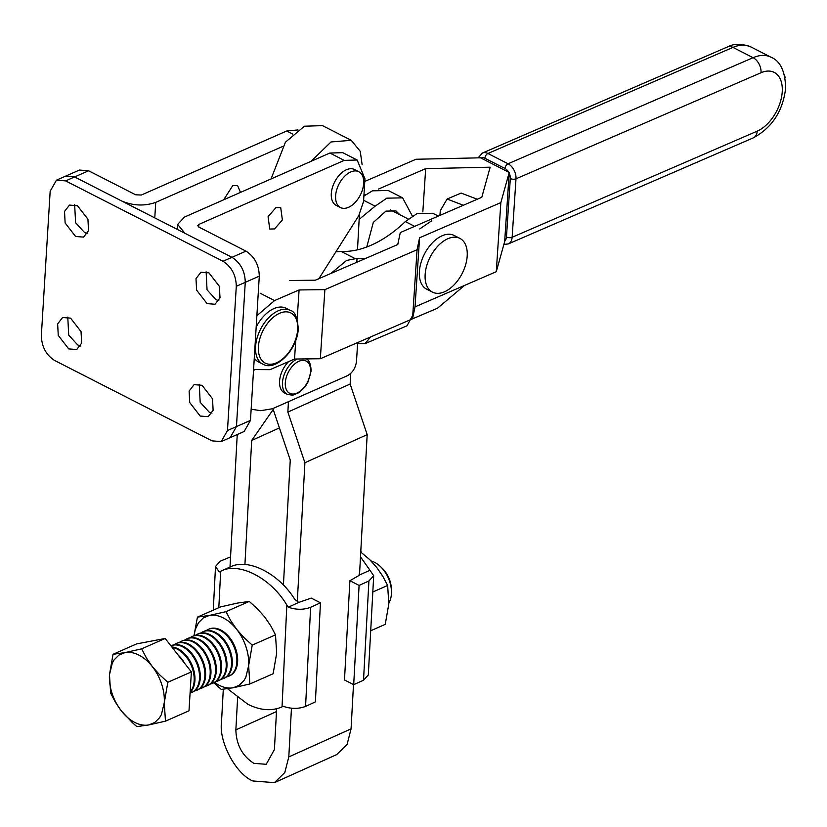 <?xml version="1.0" encoding="UTF-8"?>
<svg xmlns="http://www.w3.org/2000/svg" width="827" height="827" viewBox="0 0 827 827"><rect width="100%" height="100%" fill="white"/><g stroke="black" fill="none" stroke-linecap="round" stroke-linejoin="round"><path stroke-width="1.24" d="M237.618 697.802L235.86 729.89C236.305 744.755 242.301 755.909 253.848 763.342L266.211 764.303L274.409 749.572L276.642 708.739M291.455 708.243L288.799 756.922L284.808 772.521L274.471 782.642L252.876 780.967C236.129 774.31 218.855 742.17 221.481 722.54L223.3 689.253M229.999 567.012L237.246 434.516M274.471 782.642L336.744 754.575L347.082 744.455L351.072 728.856L353.491 684.56M279.433 427.921L251.708 440.419L244.916 564.572M283.413 585.144L290.256 460.101L273.22 409.479L251.708 440.419M359.497 575.023L367.178 434.651L304.905 462.717L297.286 601.808M367.178 434.651L350.141 384.028L287.858 412.094L304.905 462.717M359.414 214.596L357.491 249.826M356.995 258.779L356.809 262.252M350.72 373.463L350.141 384.028M287.858 412.094L288.437 401.695M311.097 161.296L330.996 141.975L351.248 140.311L360.252 151.341L362.133 164.759M351.248 140.311L322.478 125.621L304.408 126.221L285.439 142.182L271.06 178.932M422.835 211.888L425.688 168.636L378.446 189.083M365.989 194.479L363.921 195.368M364.779 181.433L415.971 159.26L480.446 157.812M289.543 280.508L315.335 280.198L397.777 244.513L400.278 232.573L481.79 197.281L490.163 167.188L425.688 168.636M500.842 202.605L419.578 237.783L415.03 306.869L496.283 271.69L500.842 202.605L509.215 172.512L504.666 241.598L496.283 271.69M419.578 237.783L417.077 249.733L412.518 318.819L415.03 306.869M417.077 249.733L324.887 289.646L320.328 358.732L412.518 318.819M320.328 358.732L294.536 359.042L270.015 369.659L253.579 369.555M256.866 315.707L274.564 300.573L299.085 289.957L324.887 289.646M299.085 289.957L297.172 319.046M295.766 340.279L294.536 359.042M330.841 273.489L346.596 260.443L355.362 258.717L366.041 258.251M439.943 215.392L440.274 210.751L447.107 199.028L461.115 193.073L477.262 199.235M447.107 199.028L463.337 205.272M399.948 214.772L395.937 210.926L385.92 211.123L373.287 222.442L366.764 247.004M359.156 219.393L375.127 206.171L386.84 198.17L402.615 197.849L412.363 216.064M402.615 197.849L388.235 190.499L372.45 190.82L363.88 196.071M438.341 216.085L432.821 213.273L417.046 213.593L405.333 221.595C393.931 232.47 382.219 240.481 370.207 245.619C359.972 249.95 350.234 251.863 340.982 251.367L335.855 251.873M419.723 228.945L431.425 220.933M464.526 285.439L437.504 308.202L412.787 318.715M357.584 343.65L364.996 343.66L370.661 336.94M413.583 313.764L406.998 325.807L364.996 343.66M240.492 192.402L237.566 185.517L232.718 185.661L223.672 199.803M282.327 146.606L155.724 202.377C144.487 206.285 133.126 205.809 121.641 200.971L74.606 176.947L88.623 170.775L135.659 194.79L141.345 195.027L286.7 130.997L292.779 134.098M297.937 129.932L286.7 130.997M88.623 170.775L79.433 170.042L65.416 176.213L74.606 176.947L65.416 176.213L56.453 180.172L65.633 180.896L222.99 261.26C231.601 266.821 236.036 275.164 236.295 286.287L227.477 430.526L221.202 441.587L212.012 440.863L54.654 360.489C46.043 354.938 41.608 346.596 41.35 335.473L50.168 191.233L56.453 180.172M84.561 232.521L75.588 222.721L74.657 204.682L75.588 222.721L84.561 232.521L87.373 233.565L84.561 232.521M77.686 344.942L68.713 335.142L67.773 317.103L68.713 335.142L77.686 344.942L80.498 345.986M221.202 441.587L230.175 437.638L236.45 426.577L245.268 282.338C245.009 271.204 240.574 262.862 231.963 257.311L184.928 233.286L177.66 224.406L184.493 217.067L329.859 153.036L344.239 160.386L357.15 160.004L364.934 178.787L363.549 201.519L358.68 215.826L318.643 279.061M357.646 342.574L356.499 361.389C355.569 368.015 352.55 372.791 347.433 375.696L272.352 408.776L260.701 410.678L251.15 409.22M274.574 228.914L282.369 219.951L280.715 207.556L275.877 207.701L268.072 216.664L269.736 229.048L274.574 228.914M344.239 160.386L198.873 224.417L198.718 226.991M329.859 153.036L342.76 152.664L357.15 160.004M227.477 430.526L236.45 426.577L230.175 437.638L244.192 431.467L250.467 420.405L259.285 276.156C259.027 265.033 254.592 256.69 245.981 251.139L198.945 227.115L197.736 225.637L198.873 224.417M216.023 299.663L207.05 289.863L206.119 271.825L207.05 289.863L216.023 299.663L218.845 300.708L216.023 299.663M209.148 412.094L200.175 402.284L199.245 384.245L200.175 402.284L209.148 412.094L211.97 413.128M200.175 416.043L189.724 402.532L189.125 391.037L194.066 384.648L202.057 385.279L212.518 398.79L213.118 410.295L208.177 416.674L200.175 416.043M77.469 205.716L69.478 205.086L64.527 211.464L65.126 222.97L75.588 236.47L83.579 237.111L88.53 230.723L87.931 219.227L77.469 205.716M70.595 318.137L62.594 317.506L57.652 323.895L58.252 335.39L68.713 348.901L76.704 349.532L81.646 343.143L81.046 331.648L70.595 318.137M250.467 420.405L236.45 426.577L245.268 282.338C245.009 271.204 240.574 262.862 231.963 257.311L74.606 176.947L65.633 180.896M208.931 272.858L200.94 272.228L195.999 278.606L196.599 290.112L207.06 303.612L215.051 304.253L219.992 297.865L219.393 286.369L208.931 272.858M447.789 238.745A30.175 17.977 -62.9 0 1 459.895 238.393A30.175 17.977 -62.9 0 1 465.653 264.692A30.175 17.977 -62.9 0 1 444.554 291.776A30.175 17.977 -62.9 0 1 432.449 292.127A30.175 17.977 -62.9 0 1 426.691 265.829A30.175 17.977 -62.9 0 1 447.789 238.745M459.895 238.393L454.137 235.447A30.175 17.977 117.1 0 0 442.042 235.809A30.175 17.977 117.1 0 0 420.933 262.893A30.175 17.977 117.1 0 0 426.701 289.192L432.449 292.127M290.329 310.445A30.175 17.977 117.1 0 0 278.223 310.797A30.175 17.977 117.1 0 0 255.584 346.575A30.175 17.977 117.1 0 0 262.883 364.18C276.115 371.871 297.648 349.066 298.237 328.795C297.431 317.361 294.794 311.241 290.329 310.445L286.018 308.244A30.175 17.977 117.1 0 0 273.913 308.595A30.175 17.977 117.1 0 0 256.163 327.151M254.271 358.112A30.175 17.977 117.1 0 0 258.572 361.978L262.883 364.18M350.72 171.954A20.117 11.991 -62.9 0 1 358.784 171.716A20.117 11.991 -62.9 0 1 362.629 189.249A20.117 11.991 -62.9 0 1 348.549 207.308A20.117 11.991 -62.9 0 1 340.486 207.546A20.117 11.991 -62.9 0 1 336.651 190.014A20.117 11.991 -62.9 0 1 350.72 171.954M358.784 171.716L354.473 169.514A20.117 11.991 117.1 0 0 346.399 169.752A20.117 11.991 117.1 0 0 332.33 187.812A20.117 11.991 117.1 0 0 336.175 205.344L340.486 207.546M288.644 361.585A20.117 11.991 117.1 0 0 284.457 392.897L287.331 394.365L292.624 395.244L299.353 392.474L304.987 386.912L307.861 382.322L311.107 371.023C310.859 363.849 309.029 359.693 305.628 358.546M480.487 157.802L509.246 172.492L504.697 241.577M109.464 674.78L110.663 693.171L115.398 702.216L121.383 710.941A38.321 24.831 66.2 0 1 116.028 702.692A38.321 24.831 66.2 0 1 112.1 693.491A38.321 24.831 66.2 0 1 110.766 688.736A38.321 24.831 66.2 0 1 109.464 674.78L112.338 662.965L114.167 659.822L118.943 655.067L124.949 652.617A38.321 24.831 66.2 0 1 128.278 652.307A38.321 24.831 66.2 0 1 149.253 663.016A38.321 24.831 66.2 0 1 152.344 666.614A38.321 24.831 66.2 0 1 157.699 674.863A38.321 24.831 66.2 0 1 161.627 684.053A38.321 24.831 66.2 0 1 162.971 688.819A38.321 24.831 66.2 0 1 164.263 702.774L167.84 682.275L159.611 674.77L152.344 666.614L146.369 657.868L141.624 648.844L124.949 652.617L113.041 654.291L109.464 674.78M132.661 722.932L136.869 726.613L148.777 724.938A38.321 24.831 66.2 0 1 145.449 725.238A38.321 24.831 66.2 0 1 124.474 714.528A38.321 24.831 66.2 0 1 121.383 710.941L132.661 722.932M164.263 702.774L161.389 714.59L159.57 717.733L154.783 722.478L148.777 724.938L165.462 721.165L164.263 702.774M167.84 682.275L191.378 671.906L189.001 710.796L165.462 721.165M141.624 648.844L165.162 638.475L136.569 643.923L113.041 654.291M165.162 638.475L191.378 671.906M184.669 663.357A25.544 16.561 -113.8 0 0 178.105 654.994M190.148 692.013A25.544 16.561 -113.8 0 0 194.149 680.921A25.544 16.561 -113.8 0 0 177.257 649.143A25.544 16.561 -113.8 0 0 172.192 647.438M190.117 692.509A25.544 16.561 -113.8 0 0 194.924 680.58A25.544 16.561 -113.8 0 0 178.022 648.802A25.544 16.561 -113.8 0 0 171.83 646.972M190.076 693.129A25.544 16.561 -113.8 0 0 191.513 692.612A25.544 16.561 -113.8 0 0 199.483 678.564A25.544 16.561 -113.8 0 0 182.591 646.786A25.544 16.561 -113.8 0 0 170.941 645.856M191.895 692.437A25.544 16.561 -113.8 0 0 192.288 692.271A25.544 16.561 -113.8 0 0 200.258 678.233A25.544 16.561 -113.8 0 0 183.367 646.445A25.544 16.561 -113.8 0 0 171.696 645.525A25.544 16.561 -113.8 0 0 171.313 645.701M194.448 691A25.544 16.561 -113.8 0 0 196.857 690.266A25.544 16.561 -113.8 0 0 204.827 676.217A25.544 16.561 -113.8 0 0 187.925 644.44A25.544 16.561 -113.8 0 0 176.254 643.509A25.544 16.561 -113.8 0 0 174.094 644.781M197.239 690.09A25.544 16.561 -113.8 0 0 197.622 689.925A25.544 16.561 -113.8 0 0 205.592 675.876A25.544 16.561 -113.8 0 0 188.701 644.099A25.544 16.561 -113.8 0 0 177.03 643.168A25.544 16.561 -113.8 0 0 176.647 643.344M199.793 688.653A25.544 16.561 -113.8 0 0 202.191 687.909A25.544 16.561 -113.8 0 0 210.161 673.871A25.544 16.561 -113.8 0 0 193.27 642.083A25.544 16.561 -113.8 0 0 181.599 641.163A25.544 16.561 -113.8 0 0 179.428 642.434M202.574 687.733A25.544 16.561 -113.8 0 0 202.956 687.578A25.544 16.561 -113.8 0 0 210.926 673.529A25.544 16.561 -113.8 0 0 194.035 641.752A25.544 16.561 -113.8 0 0 182.364 640.822A25.544 16.561 -113.8 0 0 181.981 640.997M205.127 686.296A25.544 16.561 -113.8 0 0 207.525 685.562A25.544 16.561 -113.8 0 0 215.496 671.514A25.544 16.561 -113.8 0 0 198.604 639.736A25.544 16.561 -113.8 0 0 186.933 638.806A25.544 16.561 -113.8 0 0 184.772 640.077M207.908 685.387A25.544 16.561 -113.8 0 0 208.301 685.221A25.544 16.561 -113.8 0 0 216.271 671.173A25.544 16.561 -113.8 0 0 199.369 639.395A25.544 16.561 -113.8 0 0 187.708 638.465A25.544 16.561 -113.8 0 0 187.326 638.651M210.461 683.95A25.544 16.561 -113.8 0 0 212.87 683.216A25.544 16.561 -113.8 0 0 220.84 669.167A25.544 16.561 -113.8 0 0 203.938 637.39A25.544 16.561 -113.8 0 0 192.267 636.459A25.544 16.561 -113.8 0 0 190.107 637.731M213.242 683.03A25.544 16.561 -113.8 0 0 213.635 682.875A25.544 16.561 -113.8 0 0 221.605 668.826A25.544 16.561 -113.8 0 0 204.714 637.048A25.544 16.561 -113.8 0 0 193.042 636.118A25.544 16.561 -113.8 0 0 192.66 636.294M215.806 681.603A25.544 16.561 -113.8 0 0 218.204 680.859A25.544 16.561 -113.8 0 0 226.174 666.81A25.544 16.561 -113.8 0 0 209.283 635.033A25.544 16.561 -113.8 0 0 197.612 634.102A25.544 16.561 -113.8 0 0 195.441 635.384M218.586 680.683A25.544 16.561 -113.8 0 0 218.969 680.518A25.544 16.561 -113.8 0 0 226.939 666.469A25.544 16.561 -113.8 0 0 210.048 634.691A25.544 16.561 -113.8 0 0 198.377 633.771A25.544 16.561 -113.8 0 0 197.994 633.947M221.14 679.246A25.544 16.561 -113.8 0 0 223.538 678.512A25.544 16.561 -113.8 0 0 231.508 664.463A25.544 16.561 -113.8 0 0 214.617 632.686A25.544 16.561 -113.8 0 0 202.946 631.756A25.544 16.561 -113.8 0 0 200.775 633.027M223.921 678.336A25.544 16.561 -113.8 0 0 224.313 678.171A25.544 16.561 -113.8 0 0 232.284 664.122A25.544 16.561 -113.8 0 0 215.382 632.345A25.544 16.561 -113.8 0 0 203.711 631.414A25.544 16.561 -113.8 0 0 203.328 631.59M226.474 676.899A25.544 16.561 -113.8 0 0 228.872 676.155A25.544 16.561 -113.8 0 0 236.842 662.107A25.544 16.561 -113.8 0 0 219.951 630.329A25.544 16.561 -113.8 0 0 208.28 629.409A25.544 16.561 -113.8 0 0 206.119 630.681M229.255 675.979A25.544 16.561 -113.8 0 0 229.648 675.814A25.544 16.561 -113.8 0 0 237.618 661.776A25.544 16.561 -113.8 0 0 220.726 629.988A25.544 16.561 -113.8 0 0 209.055 629.068A25.544 16.561 -113.8 0 0 208.673 629.244M371.044 560.964A25.368 16.447 66.2 0 1 374.641 562.35A25.368 16.447 66.2 0 1 380.709 566.805A25.368 16.447 66.2 0 1 391.45 591.191A25.368 16.447 66.2 0 1 391.419 593.91A25.368 16.447 -113.8 0 1 388.876 602.914M391.45 591.191L391.357 588.648A20.861 13.521 -113.8 0 0 391.264 587.16A20.861 13.521 -113.8 0 0 390.623 583.283A20.861 13.521 -113.8 0 0 389.445 579.407A20.861 13.521 -113.8 0 0 385.63 572.243A20.861 13.521 -113.8 0 0 383.159 569.234A20.861 13.521 -113.8 0 0 382.529 568.594L380.709 566.805M349.893 580.709L344.487 679.959L353.698 684.663L359.094 585.413L349.893 580.709L358.866 575.551L359.621 572.697M360.489 556.86L369.969 570.268L359.518 574.982M353.698 684.663L363.518 680.228L368.914 580.978L359.094 585.413M368.914 580.978L373.701 575.726L369.969 570.268M373.701 575.726L368.304 674.977L363.518 680.228M230.547 556.891L220.302 561.161L215.516 566.464L213.273 610.14M227.528 688.726L247.811 704.253C260.143 710.393 271.411 711.323 281.625 707.044L283.216 706.299C291.063 709.018 298.516 709.059 305.566 706.392L315.387 701.906L320.452 602.811L311.252 598.107L298.733 602.428L294.732 599.306C278.885 573.649 248.451 558.101 230.847 566.671M220.261 571.447L219.248 571.933L215.516 566.464M230.351 566.588L229.699 567.167M231.529 566.412L230.092 567.002M218.814 607.7L220.675 571.261C238.517 561.399 270.884 577.928 286.835 605.054L282.048 706.858M305.566 706.392L310.632 607.297L320.452 602.811M298.733 602.428L288.282 607.194L286.835 605.054M310.632 607.297C303.581 609.954 296.138 609.923 288.282 607.194M372.822 591.987L387.636 585.464L388.824 603.855L385.258 624.344L370.713 630.753M387.636 585.464L382.891 576.419L376.905 567.694L369.638 559.517L360.748 552.085M360.737 552.333L361.42 552.022M275.494 634.857L276.683 653.247L273.117 673.747L249.847 683.991L248.648 665.601L252.225 645.112L275.494 634.857L270.749 625.822L264.774 617.087L257.497 608.92L249.278 601.425L237.37 603.1L220.685 606.873L197.426 617.118L193.983 635.756L195.317 629.368L198.552 622.648L203.328 617.903L209.334 615.443L197.426 617.118M252.225 645.112L243.996 637.596L236.739 629.44L230.754 620.705L226.009 611.67L209.334 615.443A38.321 24.831 66.2 0 1 212.663 615.143A38.321 24.831 66.2 0 1 233.638 625.853A38.321 24.831 66.2 0 1 236.739 629.44A38.321 24.831 66.2 0 1 242.084 637.689A38.321 24.831 66.2 0 1 246.012 646.89A38.321 24.831 66.2 0 1 247.356 651.645A38.321 24.831 66.2 0 1 248.648 665.601L245.774 677.416L243.955 680.559L239.168 685.314L233.162 687.764A38.321 24.831 66.2 0 1 229.834 688.074A38.321 24.831 66.2 0 1 214.565 682.409M249.278 601.425L226.009 611.67M213.873 682.761L221.254 689.439L233.162 687.764L249.847 683.991M351.072 728.856L288.799 756.922M235.86 729.89L276.487 711.571M260.185 293.223L274.564 300.573M375.127 206.171L363.622 200.289M414.637 226.35L405.333 221.595M340.982 251.367L355.362 258.717M155.724 202.377L154.773 217.894M245.981 251.139L222.99 261.26M259.285 276.156L236.295 286.287M258.417 346.699A28.159 16.778 -62.9 0 1 279.557 313.299A28.159 16.778 -62.9 0 1 297.668 329.404A28.159 16.778 -62.9 0 1 276.528 362.795A28.159 16.778 -62.9 0 1 258.417 346.699M285.305 382.746A18.101 10.792 -62.9 0 1 298.888 361.285A18.101 10.792 -62.9 0 1 310.538 371.633A18.101 10.792 -62.9 0 1 296.945 393.104A18.101 10.792 -62.9 0 1 285.305 382.746M297.069 359.011A20.117 11.991 117.1 0 0 282.462 382.632A20.117 11.991 117.1 0 0 287.331 394.365M509.184 173.132A8.043 5.241 66.6 0 1 510.311 178.549A4.021 1.892 3.8 0 0 513.174 179.232A4.021 1.892 3.8 0 0 515.996 178.808L761.036 72.724A33.183 19.776 -62.9 0 1 782.239 91.756A33.183 19.776 -62.9 0 1 757.181 131.173L512.14 237.266L515.996 178.808A12.064 7.856 -113.4 0 0 513.96 170A12.064 7.856 -113.4 0 0 508.067 163.777L487.93 153.491A12.064 7.856 -113.4 0 0 482.43 153.047A12.064 7.856 -113.4 0 0 481.624 153.481M757.181 131.173A12.064 7.856 66.6 0 1 754.162 137.406A12.064 7.856 66.6 0 1 753.345 137.84C772.139 127.658 782.911 111.076 785.65 88.086C785.205 71.318 780.347 61.033 771.064 57.239A45.258 26.971 117.1 0 0 753.097 57.683A12.064 7.856 66.6 0 1 759 63.917A12.064 7.856 66.6 0 1 761.036 72.724M727.471 46.953A12.064 7.856 66.6 0 1 732.96 47.397A45.258 26.971 -62.9 0 1 750.926 46.953C741.654 43.469 733.838 43.469 727.471 46.953L482.43 153.047L478.078 157.874M503.881 244.43L508.305 243.934A12.064 7.856 -113.4 0 0 509.122 243.489A12.064 7.856 -113.4 0 0 512.14 237.266A4.021 1.892 -176.2 0 1 509.318 237.69A4.021 1.892 -176.2 0 1 506.465 237.008A8.043 5.241 66.6 0 1 504.718 240.967M480.973 158.071A8.043 5.241 66.6 0 1 484.891 158.246A4.021 2.398 -62.9 0 1 485.873 155.383A4.021 2.398 -62.9 0 1 487.93 153.491L732.96 47.397L753.097 57.683L508.067 163.777A4.021 2.398 -62.9 0 0 506.01 165.669A4.021 2.398 -62.9 0 0 505.028 168.532A8.043 5.241 66.6 0 1 508.719 172.243M484.891 158.246L505.028 168.532M510.311 178.549L506.465 237.008M254.447 370.041L253.569 369.597M177.66 224.406L177.35 229.42M408.249 219.021L390.468 209.934M785.112 77.748A16.095 16.095 0 0 0 784.472 74.844M508.305 243.934L753.345 137.84M771.064 57.239L750.926 46.953M170.92 645.866L171.696 645.525M191.513 692.612L192.288 692.271M176.254 643.509L177.03 643.168M196.857 690.266L197.622 689.925M181.599 641.163L182.364 640.822M202.191 687.909L202.956 687.578M186.933 638.806L187.708 638.465M207.525 685.562L208.301 685.221M192.267 636.459L193.042 636.118M212.87 683.216L213.635 682.875M197.612 634.102L198.377 633.771M218.204 680.859L218.969 680.518M202.946 631.756L203.711 631.414M223.538 678.512L224.313 678.171M208.28 629.409L209.055 629.068M228.872 676.155L229.648 675.814M282.059 706.847L283.248 706.31M220.271 571.436L229.668 567.157"/></g></svg>
